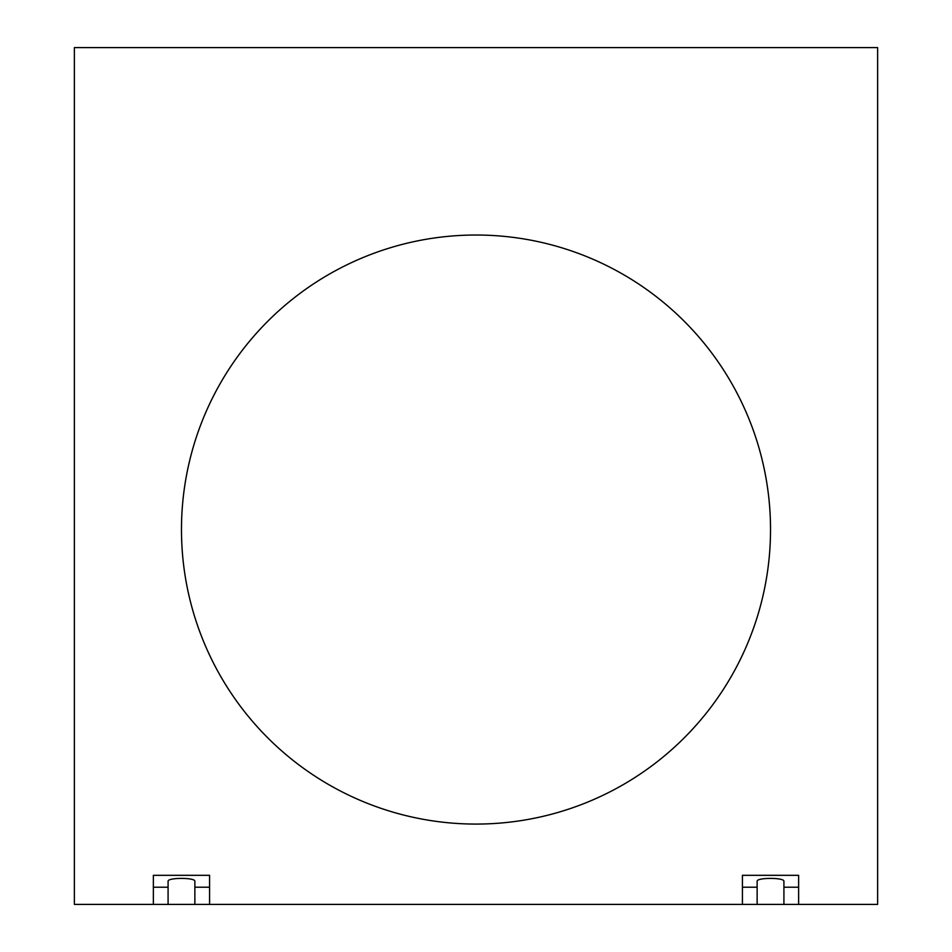 <?xml version="1.0" encoding="UTF-8"?>
<svg xmlns="http://www.w3.org/2000/svg" width="952" height="952" viewBox="0 0 952 952"><rect width="100%" height="100%" fill="white"/><g stroke="black" fill="none" stroke-linecap="round" stroke-linejoin="round"><path stroke-width="1.43" d="M770.525 529.55A294.525 294.525 0 0 1 476 824.075A294.525 294.525 0 0 1 181.475 529.55A294.525 294.525 0 0 1 476 235.025A294.525 294.525 0 0 1 770.525 529.55M168.088 904.4L194.862 904.4L194.862 881.266C195.505 877.447 167.445 877.447 168.088 881.266L168.088 904.4L74.375 904.4L74.375 47.6L877.625 47.6L877.625 904.4L783.912 904.4L783.912 881.266C784.555 877.447 756.495 877.447 757.137 881.266L757.137 904.4L783.912 904.4M757.137 904.4L194.862 904.4M757.137 887.216L742.417 887.216L742.417 875.316L798.633 875.316L798.633 904.4M798.633 887.216L783.912 887.216M742.417 904.4L742.417 887.216M168.088 887.216L153.355 887.216L153.355 875.316L209.583 875.316L209.583 904.4M209.583 887.216L194.862 887.216M153.355 904.4L153.355 887.216"/></g></svg>
